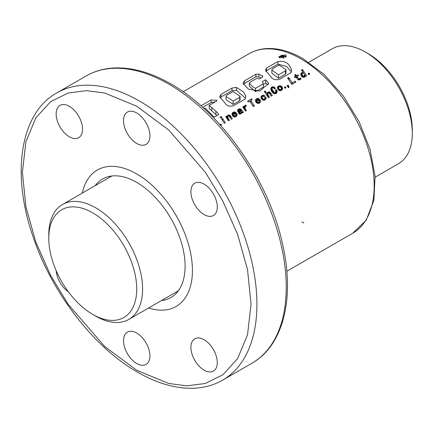 <?xml version="1.0" encoding="UTF-8"?>
<svg xmlns="http://www.w3.org/2000/svg" width="434" height="434" viewBox="0 0 434 434"><rect width="100%" height="100%" fill="white"/><g stroke="black" fill="none" stroke-linecap="round" stroke-linejoin="round"><path stroke-width="0.65" d="M136.726 173.931A78.771 45.478 60 0 1 188.188 243.349A78.771 45.478 60 0 1 176.112 306.469A78.771 45.478 60 0 1 148.65 307.961A78.771 45.478 -120 0 0 176.112 306.469A78.771 45.478 -120 0 0 188.188 243.349A78.771 45.478 -120 0 0 136.726 173.931A78.771 45.478 -120 0 0 97.335 170.03A78.771 45.478 60 0 1 136.726 173.931M110.643 176.15A68.409 39.494 -120 0 0 109.856 177.164A68.409 39.494 -120 0 1 110.643 176.15M161.535 300.523A68.409 39.494 -120 0 0 170.931 297.496A68.409 39.494 -120 0 0 181.417 242.677A68.409 39.494 -120 0 0 136.726 182.394A68.409 39.494 -120 0 0 102.522 179.003A68.409 39.494 -120 0 0 95.198 185.627M82.314 193.065A78.771 45.478 60 0 1 97.335 170.03A78.771 45.478 -120 0 0 82.314 193.065M176.193 292.06A68.409 39.494 -120 0 0 177.463 291.887A68.409 39.494 -120 0 1 176.193 292.06M375.166 177.186L398.558 163.678A66.337 38.3 -120 0 0 412.3 133.309A66.337 38.3 -120 0 0 365.395 52.064L365.395 52.064A66.337 38.3 -120 0 0 332.227 48.782L308.834 62.284M48.776 238.25L48.776 234.865A66.337 38.3 60 0 1 62.512 204.495A66.337 38.3 60 0 1 95.681 207.783A66.337 38.3 60 0 1 139.016 266.237A66.337 38.3 60 0 1 128.849 319.397A66.337 38.3 60 0 1 95.681 316.109L92.751 314.417A62.192 35.908 60 0 1 48.776 238.25A62.192 35.908 60 0 1 92.751 212.861A62.192 35.908 60 0 1 136.726 289.028A62.192 35.908 60 0 1 92.751 314.417L95.681 316.109M412.3 133.309L412.3 129.923A62.192 35.908 -120 0 0 368.325 53.756L365.395 52.064L368.325 53.756M285.301 54.83L278.807 56.789L279.919 57.934L286.418 56.035L285.301 54.83M279.746 57.12A3.808 2.197 0 0 0 279.23 57.554M204.099 214.586A18.657 10.774 60 0 1 191.909 198.143A18.657 10.774 60 0 1 194.768 183.191A18.657 10.774 60 0 1 204.099 184.119A18.657 10.774 60 0 1 216.284 200.557A18.657 10.774 60 0 1 213.425 215.508A18.657 10.774 60 0 1 204.099 214.586M69.353 136.791A18.657 10.774 60 0 1 57.163 120.348A18.657 10.774 60 0 1 60.022 105.402A18.657 10.774 60 0 1 69.353 106.325A18.657 10.774 60 0 1 81.543 122.762A18.657 10.774 60 0 1 78.679 137.714A18.657 10.774 60 0 1 69.353 136.791M68.295 291.724A18.657 10.774 60 0 1 56.203 270.778M204.099 370.175A18.657 10.774 60 0 1 191.909 353.737A18.657 10.774 60 0 1 194.768 338.786A18.657 10.774 60 0 1 204.099 339.708A18.657 10.774 60 0 1 216.284 356.151A18.657 10.774 60 0 1 213.425 371.097A18.657 10.774 60 0 1 204.099 370.175M136.726 143.464A18.657 10.774 60 0 1 124.536 127.021A18.657 10.774 60 0 1 127.395 112.075A18.657 10.774 60 0 1 136.726 112.997A18.657 10.774 60 0 1 148.911 129.44A18.657 10.774 60 0 1 146.052 144.386A18.657 10.774 60 0 1 136.726 143.464M136.726 363.502A18.657 10.774 60 0 1 124.536 347.059A18.657 10.774 60 0 1 127.395 332.113A18.657 10.774 60 0 1 136.726 333.035A18.657 10.774 60 0 1 148.911 349.478A18.657 10.774 60 0 1 146.052 364.424A18.657 10.774 60 0 1 136.726 363.502M284.324 87.332L285.398 86.713L286.033 87.701L284.948 88.324L284.324 87.332M307.999 73.666L309.084 73.042L309.708 74.035L308.628 74.653L307.999 73.666M302.411 69.505L301.451 70.064L303.236 72.587L302.433 72.364L300.968 73.373L300.773 74.675L301.299 75.879L302.352 76.97L303.93 77.323L305.286 76.487L305.324 75.787L305.688 76.351L306.654 75.798L302.411 69.505L302.411 71.409M297.469 79.129L297.963 79.682L299.259 80.008L301.044 78.836L300.442 77.93L298.847 79.004L297.057 76.509L298.543 75.646L298.022 74.898L296.536 75.755L295.603 74.415L294.626 74.973L295.559 76.319L294.339 77.024L294.86 77.778L296.086 77.068L297.469 79.129M295.261 81.12L292.288 82.834L288.643 77.458L287.596 78.06L291.805 84.37L295.825 82.048L295.261 81.12L295.261 82.373M288.919 87.473L288.729 86.046L288.127 85.14L287.053 85.758L287.682 86.746L288.057 86.534L288.355 87.798L288.919 87.473M277.722 86.898L277.483 88.205L277.923 89.377L278.959 90.375L280.787 90.701L282.002 90.039L282.594 88.965L282.425 87.565L281.731 86.502A103.65 59.843 -120 0 0 281.151 86.046L279.279 85.742L278.064 86.42L277.722 86.898L277.722 88.986M271.114 87.711L270.773 88.84A103.65 59.843 60 0 1 270.783 88.851L271.136 90.435L272.4 92.415L274.679 93.815L276.149 93.522L276.941 92.681L277.131 91.487L276.328 89.583L275.243 90.207L275.894 92.16L275.205 92.73L274.44 92.583A103.65 59.843 -120 0 0 274.429 92.572L272.026 89.355L272.037 88.297L272.612 87.809L273.382 87.863A103.65 59.843 60 0 1 273.876 88.232L274.397 88.883L275.406 88.308L273.648 86.838L272.552 86.789L271.494 87.294L271.114 87.711L271.114 90.38L271.494 89.984L271.494 87.294M267.859 94.482L267.962 93.386L269.004 92.909A103.65 59.843 60 0 1 269.015 92.914L271.375 96.164L272.351 95.599L270.382 92.616L269.368 91.883L267.588 92.442L267.165 93.711L265.239 90.972L264.306 91.509L268.51 97.813L269.476 97.259L267.859 94.482L267.859 96.494L267.811 93.896M261.192 96.402L260.948 97.737L261.398 98.914L263.118 100.211L264.979 99.972L265.782 99.207L266.102 98.106L265.689 96.907L264.686 97.487L264.935 98.475L264.425 99.088L262.988 98.941L262.125 97.645L262.207 96.809L263.297 96.202L263.97 96.673L265.017 96.071L263.519 95.182L262.044 95.572L261.192 96.402L261.192 98.496M255.686 99.598L255.615 101.469L256.38 102.619L257.612 103.39L259.543 103.108L260.639 101.545L260.367 100.341L259.364 100.921L259.472 101.74L258.74 102.343L257.975 102.391L257.053 101.594L259.993 99.891L258.084 98.382L256.597 98.719L255.686 99.598L255.686 101.605M250.754 100.504L252.241 99.646L251.644 98.816L247.668 101.117L248.259 101.947L249.707 101.111L253.353 106.569L254.4 105.961L250.754 100.504L250.754 102.619M244.396 106.151L244.331 107.306L243.626 106.303L242.693 106.84L245.481 111.109L246.447 110.556L245.031 108.364L245.112 106.948L246.224 106.059L245.563 105.088L244.396 106.151L244.331 108.668M237.859 109.699L237.496 110.431L237.74 111.614L238.743 111.033L238.684 110.372L239.156 109.938L239.899 109.753A103.65 59.843 60 0 1 240.268 110.041L238.695 111.793L238.412 112.84L239.036 113.817L239.72 114.088L240.984 113.822L241.879 112.471L242.432 112.873L243.436 112.292L240.772 109.042L239.324 108.798L238.331 109.265L237.859 109.699L237.859 111.543M232.206 113.155L231.995 114.44L232.895 116.176A103.65 59.843 60 0 1 233.481 116.648L235.337 116.952L236.763 116.062L237.165 115.091L236.883 113.898L235.879 114.478L235.993 115.298L235.266 115.894L234.506 115.943L233.579 115.14L236.514 113.448L235.933 112.683L234.615 111.934L233.096 112.287L232.206 113.155L232.206 115.14M227.242 116.019L227.161 116.806L226.651 116.106L225.713 116.643L228.506 120.912L229.472 120.354L228.078 118.184L227.807 116.996L228.317 116.084L229 116.003A103.65 59.843 60 0 1 229.011 116.014L231.371 119.258L232.347 118.699L230.015 115.325L228.778 114.939L227.242 116.019L227.161 118.477M224.411 123.278L225.344 122.741L222.55 118.471L221.584 119.025L224.411 123.278M220.955 118.108L221.92 117.549L221.134 116.486L220.168 117.044L220.955 118.108M220.673 125.437L221.438 124.992L220.873 124.064L219.929 124.607M289.348 65.501L291.675 69.82L290.785 72.755L279.241 79.422C275.075 80.279 272.216 79.238 270.648 76.297L265.391 70.275L266.579 68.062L277.939 61.503C283.18 60.787 286.983 62.122 289.348 65.501M262.613 76.731L262.613 75.852L261.968 77.431L259.44 78.89L256.527 78.489L250.044 82.232L249.328 83.122L252.577 86.735L255.545 88.335L263.324 83.849L262.407 81.57L265.581 79.737L268.727 83.268L259.868 91.091L248.432 89.122L242.915 83.241L244.543 80.784L255.892 74.23L258.843 74.084L262.749 76.14M243.485 91.981L245.91 96.283L245.118 99.066L233.606 105.712C229.434 106.829 226.494 105.847 224.796 102.771L219.593 96.771L221.025 94.373L231.984 88.048L236.459 87.418L243.485 91.981M204.137 108.636L205.152 108.055L214.152 117.142L218.915 114.392L215.904 111.191L209.177 105.332L216.794 100.948L216.957 100.33L211.087 99.961L200.991 105.804M283.814 57.396A103.65 59.843 -120 0 0 282.301 56.794L285.93 56.176L283.418 56.089L283.673 55.53L283.017 55.194L281.769 55.313L279.746 56.387A103.65 59.843 60 0 1 283.25 57.722L283.814 57.396L283.814 58.042M281.91 56.648A103.65 59.843 -120 0 0 280.7 56.203L282.74 55.601L282.903 56.002L281.91 56.648M215.221 101.854L211.087 102.56L211.087 99.961M216.957 115.525L209.177 108.451L209.177 105.332M215.904 114.511L215.904 111.191M211.087 102.56L202.759 107.382M239.709 97.297L233.161 101.079L226.022 96.489L226.581 95.306L233.139 91.514L240.078 96.408L239.709 97.297L239.709 100.628L233.161 104.41L233.161 101.079M240.078 96.408L240.078 99.76L239.709 100.628M220.038 97.975L221.025 96.999L221.025 94.373M221.025 96.999L231.984 90.673L231.984 88.048M231.984 90.673L236.459 90.31L236.459 87.418M236.459 90.31L245.568 98.328M233.161 104.41L226.022 99.674L226.022 96.489M263.324 84.424L265.581 83.122L265.581 79.737M265.581 83.122L268.407 84.847M243.469 84.44L244.543 83.404L244.543 80.784M244.543 83.404L255.892 76.851L255.892 74.23M255.892 76.851L258.843 76.927L258.843 74.084M258.843 76.927L260.856 78.077M249.328 83.122L249.328 86.317L255.545 91.661L255.545 88.335M255.545 91.661L263.324 87.169L263.324 83.849M285.485 70.845L278.449 74.908L271.852 70.015L272.498 68.794L279.013 65.035L285.995 69.614L285.485 70.845L285.485 74.171L278.449 78.234L278.449 74.908M286.001 69.614L286.001 72.972L285.485 74.171M265.885 71.507L266.579 70.682L266.579 68.062M266.579 70.682L277.939 64.123L277.939 61.503M277.939 64.123L286.554 66.451L291.42 71.919M278.449 78.234L271.852 73.2L271.852 70.015M282.941 57.044L282.941 56.425M285.339 57.445L285.339 56.518M285.93 57L285.93 56.176M279.746 57.863L279.746 56.387M283.25 58.156L283.25 57.722M281.308 56.42L281.308 55.85M281.427 56.469L281.427 55.785M281.547 56.512L281.547 55.731M281.661 56.556L281.661 55.677M281.774 56.594L281.774 55.639M281.883 56.637L281.883 55.601M281.991 56.599L281.991 55.574M282.095 56.539L282.095 55.552L282.105 56.534M282.225 56.463L282.225 55.536M282.333 56.404L282.333 55.53M282.442 56.339L282.442 55.536M282.545 56.279L282.545 55.552M282.648 56.219L282.648 55.568M282.74 56.154L282.74 55.601M282.784 56.127L282.784 55.617M282.865 56.051L282.865 55.655M282.925 55.97L282.925 55.698M309.084 74.393L309.084 73.042M305.861 76.254L304.565 74.724M305.324 76.406L305.324 75.787M300.773 74.675L300.773 73.954M300.968 75.294L300.968 73.373M301.928 74.881L301.093 75.516M301.315 75.239L301.315 72.901M301.711 74.968L301.711 72.619M302.433 73.351L302.433 72.364M302.596 73.297L302.596 72.353M303.236 73.319L303.236 72.587M304.684 75.37L304.239 76.102L303.268 76.189L302.021 74.691L301.999 73.802L302.552 73.292L303.344 73.324L304.272 74.165A103.65 59.843 60 0 1 304.294 74.181L304.679 77.046M304.614 77.078L304.614 75.646M302.021 74.691L301.928 76.254L301.928 74.143M302.33 76.948L302.33 75.283M302.867 77.192L302.867 75.907M303.268 77.295L303.268 76.189M304.012 77.295L304.012 76.205M304.239 77.214L304.239 76.102M295.559 77.371L295.559 76.319M295.603 76.986L295.603 74.415M296.536 77.735L296.536 75.755M297.057 77.778L296.704 77.984M298.022 75.95L298.022 74.898M297.057 78.511L297.057 76.509M298.435 79.889L298.435 78.614M298.847 79.981L298.847 79.004M299.411 79.954L299.411 78.89M299.981 79.753L299.981 78.505M300.002 79.748L300.002 78.494M300.371 79.509L300.371 78.011M300.442 79.46L300.442 77.93M292.288 84.087L292.288 82.834M288.643 79.563L288.643 77.458M292.087 84.207L290.492 82.33M288.751 87.57L288.729 86.046M288.729 87.451L288.111 86.773L288.127 85.14M285.398 88.064L285.398 86.713M277.521 88.373L277.521 87.489M278.639 88.346L277.787 89.106M278.064 88.748L278.064 86.42M278.557 88.379L278.557 86.04M278.568 88.373L278.568 86.035M278.97 90.38L278.655 88.14L278.655 90.136L278.639 87.592L279.29 86.778L279.279 85.742M280.044 86.757L280.044 85.71M280.467 86.93L280.467 85.791M281.151 87.641L281.151 86.046M282.442 89.377L281.411 88.324M281.731 88.509L281.731 86.502M282.095 88.867L282.095 86.968M282.425 89.339L282.425 87.565M282.605 88.862L282.605 88.156M277.494 88.243L277.494 87.625M281.433 90.456L281.433 88.796L280.95 89.55L279.973 89.637L278.97 88.769M281.341 90.489L281.341 89.111M279.29 86.778L280.548 86.968L281.433 88.796M278.655 88.14L278.639 87.592M279.501 90.603L279.501 89.393M279.973 90.722L279.973 89.637M280.765 90.701L280.765 89.626M280.95 90.641L280.95 89.55M270.87 89.637L270.87 88.227M271.928 89.724L271.494 89.984M271.82 89.767L271.82 87.066M272.552 87.831L272.552 86.789M273.306 87.852L273.306 86.773M273.648 88.059L273.648 86.838M274.25 88.699L274.25 87.088M274.793 88.661L274.793 87.516M272.465 92.48L271.928 91.362L271.928 88.889M271.939 91.379L271.939 88.91M272.026 91.753L272.026 89.355M272.27 92.209L272.27 89.898M272.639 92.659L272.639 90.538M272.943 92.968L272.943 90.988M273.485 93.386L273.485 91.731M273.984 93.635L273.984 92.258M274.429 93.76L274.429 92.572M274.44 93.76L274.44 92.583M275.205 93.793L275.205 92.73M275.552 93.744L275.552 92.61M275.894 93.614L275.894 92.16M275.964 93.576L275.964 91.91M276.968 92.588L276.328 91.59L275.953 91.807M276.328 91.59L276.328 89.583M276.729 92.149L276.729 90.288M277 92.469L277 90.923M277.131 91.992L277.131 91.487M268.684 97.715L267.859 96.494M268.082 96.983L268.082 95.084M268.179 97.118L268.179 95.263M265.239 92.849L265.239 90.972M267.165 95.724L267.165 93.711M267.811 94.612L267.165 95.377M267.246 95.214L267.246 92.919M267.588 94.769L267.588 92.442M268.028 93.31L268.028 92.117M268.782 92.936L268.782 91.845M269.368 93.223L269.368 91.883M270.019 94.086L270.019 92.225M270.382 94.634L270.382 92.616M271.554 96.06L270.539 94.878M260.986 97.889L260.986 96.977M262.071 97.9L261.252 98.621M261.561 98.263L261.561 95.936M262.044 97.916L262.044 95.572M262.776 96.343L262.776 95.258M263.519 96.31L263.519 95.182M263.709 96.462L263.709 95.203M264.393 96.429L264.393 95.475M262.125 97.645L262.071 97.113M262.413 99.901L262.413 98.274M262.445 99.923L262.445 98.312M262.988 100.156L262.988 98.941M263.492 100.276L263.492 99.207M264.273 100.238L264.273 99.164M264.425 100.178L264.425 99.088M264.865 100.01L264.865 98.637M264.935 99.983L264.935 98.475M265.863 99.006L265.689 98.73L264.935 99.169M265.689 98.73L265.689 96.907M265.993 98.702L265.993 97.514M260.948 97.737L260.948 97.167M255.485 100.965L255.485 100.156M256.537 101.095L255.772 101.778M256.044 101.458L256.044 99.131M256.57 100.352L256.57 98.735M256.554 102.76L256.597 98.719M257.34 99.478L257.34 98.409M258.084 99.538L258.084 98.382M258.306 99.657L258.306 98.42M258.859 100.547L258.859 98.67M259.413 100.227L259.413 99.131M257.053 103.14L257.053 101.594M257.595 103.379L257.595 102.196M257.975 103.444L257.975 102.391M258.74 103.406L258.74 102.343M258.989 103.33L258.989 102.229M259.451 103.146L259.451 101.778M259.472 103.135L259.472 101.74M260.411 102.202L259.472 102.625M260.367 102.109L260.367 100.341M260.595 101.724L260.595 100.948M256.597 100.07L257.796 99.381L258.425 99.722L256.537 100.639M258.425 100.797L258.425 99.722M256.57 102.777L256.57 100.797M257.053 102.56L256.613 102.815M253.608 106.417L252.127 104.67M250.754 102.023L250.456 102.191M251.644 99.988L251.644 98.816M244.971 107.844L244.396 108.435M244.76 108.006L244.76 105.69M245.281 106.726L245.281 105.267M245.563 106.417L245.563 105.088M245.66 111.006L245.031 110.263L244.971 107.453M244.993 110.019L244.993 108.071M245.031 110.263L245.031 108.364M243.626 108.234L243.626 106.303M244.331 109.308L244.331 107.306M237.561 111.131L237.561 110.209M238.331 111.272L238.331 109.265M238.564 111.137L238.564 109.129M239.324 109.883L239.324 108.798M240.029 109.856L240.029 108.755M240.121 109.927L240.121 108.771M240.669 111.185L240.268 111.077M240.772 111.006L240.772 109.042M242.291 112.807L241.244 111.598M241.277 111.619L241.277 109.574M242.579 112.786L242.579 111.533M242.91 112.596L242.91 111.918M238.45 112.932L238.45 112.276M238.695 113.458L238.695 111.793M239.525 112.938L238.819 113.594M239.118 113.274L239.118 111.299M239.346 113.084L239.346 111.099M239.888 111.88L239.888 110.648M240.089 111.679L240.089 110.464M240.268 111.527L240.268 110.041M238.673 111.077L238.673 110.42M241.054 112.373L240.007 113.019L239.525 112.319L240.832 110.898L241.244 111.478L241.054 113.779M240.973 113.827L240.973 112.477M241.244 111.478L241.158 113.708M241.233 113.513L241.233 111.82M239.525 114.012L239.525 112.319M239.639 114.055L239.639 112.769M240.007 114.082L240.007 113.019M240.501 113.99L240.501 112.9M232.011 114.516L232.011 113.708M233.069 114.647L232.304 115.33M232.575 115.01L232.575 112.683M233.096 113.903L233.096 112.287M233.08 116.317L233.129 112.27M233.861 113.03L233.861 111.967M234.615 113.09L234.615 111.934M234.837 113.209L234.837 111.972M235.391 114.099L235.391 112.222M235.933 113.784L235.933 112.683M233.579 116.692L233.579 115.14M234.121 116.941L234.121 115.748M234.506 117.001L234.506 115.943M235.266 116.958L235.266 115.894M235.51 116.887L235.51 115.786M235.971 116.697L235.971 115.335M235.993 116.692L235.993 115.298M236.931 115.759L235.993 116.182M236.883 115.666L236.883 113.898M237.127 115.276L237.127 114.5M233.129 113.621L234.322 112.932L234.957 113.274L233.069 114.185M234.957 114.348L234.957 113.274M233.091 116.328L233.091 114.354M233.579 116.111L233.134 116.366M227.807 117.712L227.242 118.308M227.584 117.869L227.584 115.536M228.024 116.41L228.024 115.216M228.778 116.03L228.778 114.939M229.364 116.323L229.364 114.983M230.015 117.18L230.015 115.325M230.378 117.728L230.378 115.715M231.55 119.155L230.535 117.972M228.68 120.809L227.855 119.589L227.807 116.996M227.855 119.589L227.855 117.581M228.078 120.077L228.078 118.184M228.175 120.218L228.175 118.357M226.651 118.037L226.651 116.106M227.161 118.818L227.161 116.806M222.55 120.446L222.55 118.471M224.557 123.191L223.656 122.111M221.134 118.005L221.134 116.486M220.873 125.317L220.873 124.064M300.898 58.834A103.65 59.843 -120 0 0 249.073 53.702C254.546 50.566 260.617 48.841 267.279 48.532C278.677 48.12 290.574 51.483 302.97 58.628L324.182 74.507L343.43 96.164L359.151 121.78L370.012 149.193L375.09 176.112L373.891 200.367L366.318 220.016L352.723 233.232A103.65 59.843 -120 0 0 368.607 150.175A103.65 59.843 -120 0 0 300.898 58.834M301.901 221.877L303.827 223.016M251.894 363.253C283.044 345.73 294.702 299.102 283.055 246.393C269.986 182.204 222.056 112.59 171.045 84.017C150.967 72.473 131.865 67.129 113.741 67.992C103.585 68.572 94.357 71.241 86.051 76.01A165.837 95.746 60 0 1 168.972 84.223A165.837 95.746 60 0 1 277.315 230.362A165.837 95.746 60 0 1 251.894 363.253L222.577 380.179A165.837 95.746 60 0 0 247.998 247.288A165.837 95.746 60 0 0 139.656 101.149A165.837 95.746 60 0 0 56.735 92.936C20.447 113.09 11.246 172.71 32.42 234.81C50.854 291.529 93.337 347.151 137.583 372.171C157.792 383.792 177.001 389.124 195.219 388.175C205.244 387.562 214.363 384.893 222.577 380.179M136.726 370.273L104.713 346.511L68.122 304.261L50.583 275.324L35.843 242.134L25.91 206.768L22.389 172.238L25.91 141.772L35.843 117.874L50.583 101.708L68.122 93.028L86.621 90.652L104.713 93.022L136.726 106.227L168.739 129.988L205.325 172.238L222.864 201.175L237.61 234.365L247.543 269.731L251.058 304.261L247.543 334.728L237.61 358.625L222.864 374.792L205.325 383.472L186.826 385.848L168.739 383.477L136.726 370.273M211.732 110.757L211.732 107.42M281.237 56.398L281.237 55.888M178.249 290.872L128.849 319.397M111.912 175.976L62.512 204.495M352.723 233.232L286.825 271.272M249.073 53.702L183.175 91.748M86.051 76.01L56.735 92.936"/></g></svg>
